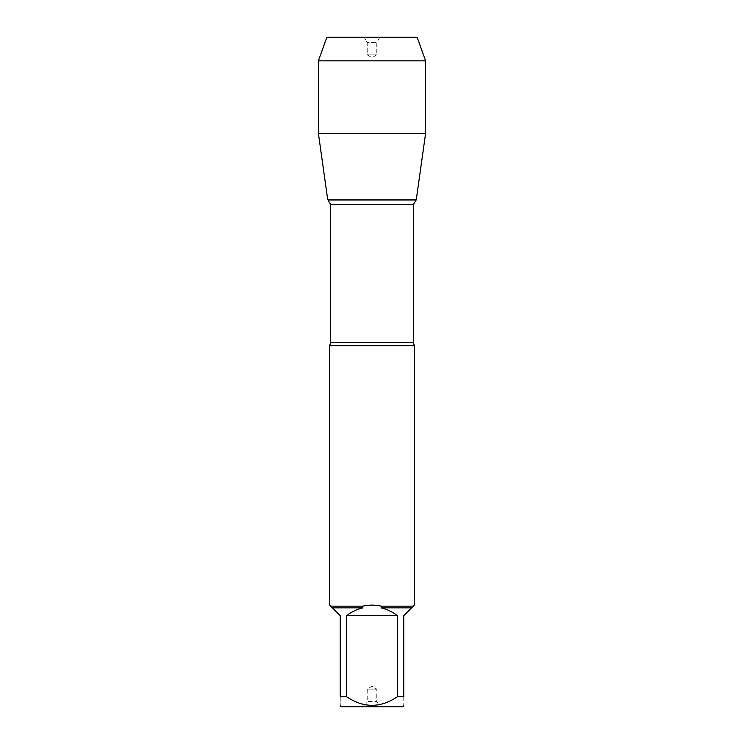 <?xml version="1.0" encoding="UTF-8"?>
<svg xmlns="http://www.w3.org/2000/svg" width="744" height="744" viewBox="0 0 744 744"><rect width="100%" height="100%" fill="white"/><g stroke="black" fill="none" stroke-linecap="round" stroke-linejoin="round"><path stroke-width="0.56" stroke-dasharray="3.72 2.79" d="M329.676 345.69L414.324 345.69M414.324 605.114L413.283 606.155L381.328 606.155C375.106 604.779 368.894 604.779 362.672 606.155L330.717 606.155L329.676 605.114M341.412 706.8L402.588 706.8M346.648 696.756L346.648 615.688C351.466 611.866 356.878 609.252 362.858 607.848L332.41 607.848L340.241 615.688L340.241 696.756C340.241 708.167 340.241 708.167 340.241 696.756L346.648 696.756C363.546 708.167 380.444 708.167 397.352 696.756L403.76 696.756C403.76 708.167 403.76 708.167 403.76 696.756L403.76 615.688L411.59 607.848L381.142 607.848C387.122 609.252 392.534 611.866 397.352 615.688L397.352 696.756M411.59 607.848L413.283 606.155M381.328 606.155L381.142 607.848M330.717 606.155L332.41 607.848M362.858 607.848L362.672 606.155M416.268 199.82L327.732 199.82L416.268 199.82M364.104 706.8L379.896 706.8L364.104 706.8L367.22 701.415L376.78 701.415L367.22 701.415L367.22 689.102L376.78 689.102L367.22 689.102L372 686.34L376.78 689.102L376.78 701.415L379.896 706.8M397.352 615.688L346.648 615.688M318.404 133.436L425.596 133.436M318.404 60.831L425.596 60.831M379.896 37.2L376.78 42.585L376.78 54.898L372 57.66L367.22 54.898L376.78 54.898L367.22 54.898L367.22 42.585L376.78 42.585L367.22 42.585L364.104 37.2L379.896 37.2L364.104 37.2L367.22 42.585L367.22 54.898L372 57.66L372 199.82M417.124 37.2L326.876 37.2M413.376 342.519L330.624 342.519M330.624 204.526L413.376 204.526"/><path stroke-width="1.12" d="M414.324 345.69L329.676 345.69L329.676 605.114L330.717 606.155L362.672 606.155C368.894 604.779 375.106 604.779 381.328 606.155L413.283 606.155L414.324 605.114L414.324 345.69L413.376 342.519L413.376 204.526L330.624 204.526L330.624 342.519L329.676 345.69M397.352 696.756L397.352 615.688C392.534 611.866 387.122 609.252 381.142 607.848L411.59 607.848L403.76 615.688L403.76 696.756C403.76 708.167 403.76 708.167 403.76 696.756L397.352 696.756C380.444 708.167 363.546 708.167 346.648 696.756L340.241 696.756C340.241 708.167 340.241 708.167 340.241 696.756L340.241 615.688L332.41 607.848L362.858 607.848C356.878 609.252 351.466 611.866 346.648 615.688L346.648 696.756M403.76 705.638L402.588 706.8L341.412 706.8L340.241 705.638M413.283 606.155L411.59 607.848M381.142 607.848L381.328 606.155M332.41 607.848L330.717 606.155M362.672 606.155L362.858 607.848M330.624 204.526L328.002 199.969L415.998 199.969L327.732 199.82L416.268 199.82L327.732 199.82L318.404 133.436L327.732 199.82L372 199.82M346.648 615.688L397.352 615.688M425.596 60.831L318.404 60.831L326.876 37.2L417.124 37.2L425.596 60.831L425.596 133.436L318.404 133.436L318.404 60.831L326.876 37.2L364.104 37.2M330.624 342.519L413.376 342.519M413.376 204.526L416.268 199.82L425.596 133.436M318.404 60.831L318.404 133.436"/></g></svg>
